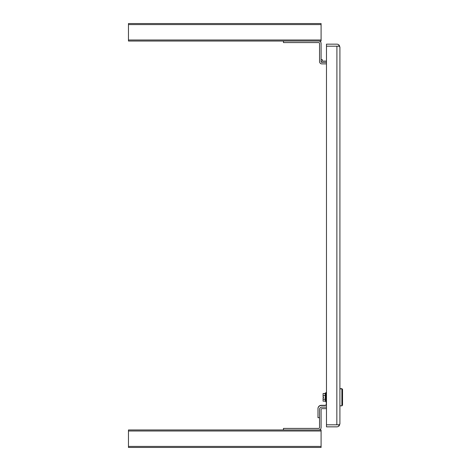 <?xml version="1.0" encoding="UTF-8"?>
<svg xmlns="http://www.w3.org/2000/svg" width="471" height="471" viewBox="0 0 471 471"><rect width="100%" height="100%" fill="white"/><g stroke="black" fill="none" stroke-linecap="round" stroke-linejoin="round"><path stroke-width="0.71" d="M339.915 47.23L339.279 46.199L326.474 46.199L326.474 44.156L336.842 44.156A3.073 3.073 0 0 1 339.279 45.357L339.915 47.224L339.915 423.776L339.279 425.643A3.073 3.073 0 0 1 336.842 426.844L326.474 426.844L326.474 424.801L339.279 424.801L339.915 423.77M339.279 45.357L338.19 46.199L326.474 46.199L326.474 424.801L336.912 424.801M336.912 46.199L336.842 424.801L338.19 424.801L339.279 425.643M326.474 408.669L321.87 408.669A0.777 0.777 0 0 0 321.092 409.446L321.092 427.639A2.326 2.326 0 0 1 318.773 429.964L283.454 429.964L283.454 428.416L318.773 428.416A0.777 0.777 0 0 0 319.544 427.639L319.544 409.446A2.326 2.326 0 0 1 321.87 407.121L326.474 407.121M326.303 402.034L325.226 401.121L325.226 399.273M326.303 392.679L325.985 392.679L325.985 402.034M325.243 401.145L323.077 401.145L323.077 397.783L323.506 397.783L323.506 396.923L323.077 396.923L323.077 393.568L325.243 393.568L326.303 392.484M341.893 388.687L342.541 389.334L342.541 405.184L341.893 405.831L341.893 388.687L339.915 388.687M326.474 391.601L326.474 394.074M319.544 417.683L317.978 417.683L317.978 408.799A3.291 3.291 0 0 1 321.269 405.507L325.008 405.507A1.289 1.289 0 0 0 326.303 404.218L326.303 394.074M325.243 393.568L325.226 399.202M323.077 399.249L325.243 399.249M323.077 395.463L325.243 395.463M323.077 393.568L325.243 393.373L325.985 392.484M317.978 417.489L317.978 408.604A3.291 3.291 0 0 1 321.269 405.313L325.008 405.313A1.289 1.289 0 0 0 326.303 404.024M323.506 396.923L323.506 397.595L323.077 397.783M128.459 24.58L321.092 24.58L321.092 23.55L128.459 23.55L128.459 41.036L321.092 41.036L321.092 40.006L128.459 40.006M321.092 24.58L321.092 40.006M128.459 447.45L321.092 447.45L321.092 446.42L128.459 446.42L128.459 447.45M128.459 430.994L321.092 430.994L321.092 429.964L128.459 429.964L128.459 446.42M321.092 430.994L321.092 446.42M326.474 63.879L321.87 63.879A2.326 2.326 0 0 1 319.544 61.554L319.544 43.361A0.777 0.777 0 0 0 318.773 42.584L283.454 42.584L283.454 41.036L318.773 41.036A2.326 2.326 0 0 1 321.092 43.361L321.092 61.554A0.777 0.777 0 0 0 321.87 62.331L326.474 62.331M322.517 62.331A1.678 1.678 0 0 1 321.092 60.671M321.092 59.64L322.323 59.64L322.323 60.653A0.453 0.453 0 0 0 322.77 61.106L326.474 61.106M322.77 62.331A1.678 1.678 0 0 1 321.092 60.653M342.541 389.529L341.893 388.881L339.915 388.881M341.893 405.831L339.915 405.831"/></g></svg>
